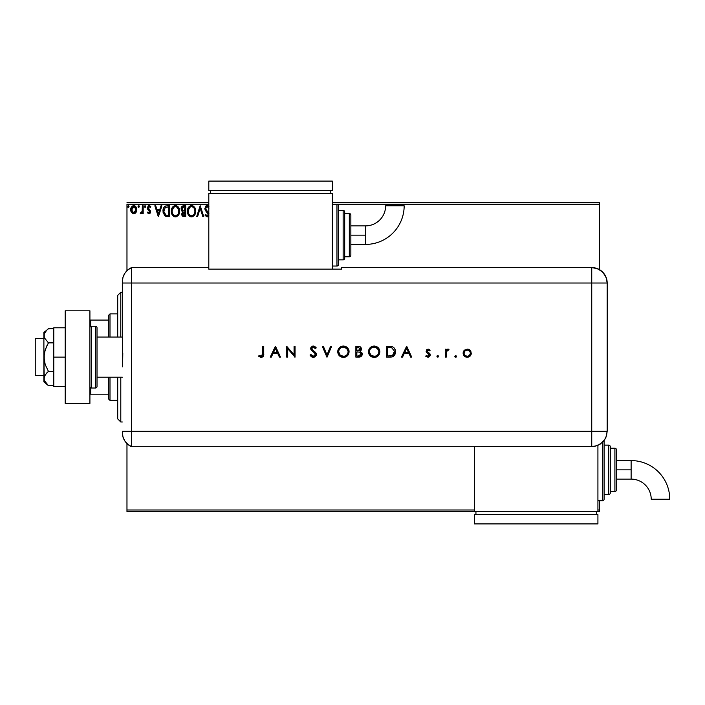 <?xml version="1.0" encoding="UTF-8"?>
<svg xmlns="http://www.w3.org/2000/svg" width="705" height="705" viewBox="0 0 705 705"><rect width="100%" height="100%" fill="white"/><g stroke="black" fill="none" stroke-linecap="round" stroke-linejoin="round"><path stroke-width="1.06" d="M126.971 511.539L474.395 511.539L126.971 511.539L126.971 443.568L126.971 511.539M597.919 511.539L599.462 511.539L597.919 511.539L597.919 445.384L597.919 511.539L474.395 511.539L597.919 511.539M126.971 204.265L208.803 204.265L126.971 204.265L126.971 270.702L126.971 204.265M336.964 204.265L599.462 204.265L599.462 269.645L599.462 204.265L336.964 204.265L336.964 266.032A1.542 1.542 0 0 0 338.515 264.49L338.515 205.807A1.542 1.542 0 0 0 336.964 204.265L332.337 204.265L336.964 204.265A1.542 1.542 0 0 1 338.515 205.807L338.515 264.49A1.542 1.542 0 0 1 336.964 266.032L336.964 204.265M599.462 500.735L599.462 509.997L597.919 509.997L599.462 509.997L599.462 511.539L599.462 500.735M474.395 509.997L126.971 509.997L474.395 509.997M136.003 212.54L136.77 209.032L135.096 206.045L132.417 206.045L130.883 208.345L131.156 211.897L133.086 213.756L135.571 213.069L133.756 213.844L136.003 212.54L136.805 209.737C136.832 207.499 135.809 206.142 133.756 205.675C131.703 206.142 130.689 207.499 130.707 209.737L131.518 212.549L133.756 213.844M142.348 205.807L143.185 205.807L142.348 205.807L142.163 211.447L140.269 213.58L141.397 213.721L142.348 212.549L142.348 213.712L143.185 213.712L143.185 205.807L143.185 213.712L143.185 205.807L142.348 205.807L142.225 211.174L140.269 213.58L140.903 213.844L142.348 212.549L142.348 213.712L143.185 213.712L142.348 213.712M148.94 213.844L150.147 213.157L150.509 211.465L148.367 208.662L148.235 207.473L148.966 206.671L150.324 207.473L150.808 206.741L149.354 205.693L148.024 206.124L147.486 208.883L149.68 211.993L149.072 212.848L147.83 212.046L147.336 212.725L148.94 213.844L150.526 211.773L148.173 207.913L149.187 206.644L150.324 207.473L150.808 206.741L149.09 205.675L147.336 207.957L149.698 211.817L148.896 212.875L147.83 212.046L147.336 212.725L148.94 213.844L150.526 211.958M164.468 215.527L162.996 211.077C162.873 207.957 164.256 206.204 167.138 205.807L165.278 206.151L163.912 207.429L163.111 209.658L163.111 212.575L165.111 216.047L169.649 216.62L169.649 205.807L167.138 205.807C164.256 206.204 162.873 207.957 162.996 211.077L165.437 216.232L169.649 216.62L169.649 205.807L169.649 216.62L168.01 216.62M183.564 205.807L185.723 205.807L182.736 205.939L181.159 207.772L181.264 210.205L182.718 211.641L181.74 214.461L182.692 216.259L185.723 216.62L185.723 205.807L185.723 216.62L185.723 205.807L183.564 205.807L181.018 208.883L182.718 211.641L181.705 213.941C181.723 215.642 182.551 216.541 184.199 216.62L183.749 216.602M197.576 216.62L196.669 216.62L200.141 205.807L196.669 216.62L197.576 216.62L200.202 208.416L202.837 216.62L203.736 216.62L200.273 205.807L203.736 216.62L200.273 205.807L196.669 216.62L197.576 216.62L200.202 208.416L202.837 216.62L203.736 216.62L202.837 216.62M208.918 206.627L207.578 205.587L206.151 205.807L204.847 208.46L205.384 210.381L208.178 214.417L207.085 215.792L205.64 214.399L204.988 215.069L205.349 215.704L207.323 216.876L208.891 215.245M208.9 213.527L205.754 209.024L205.913 207.473L206.865 206.68L207.808 206.838L208.883 208.442L207.349 206.653M187.803 208.671L188.376 207.508L191.531 205.534C188.72 206.239 187.336 208.134 187.389 211.218C187.336 214.338 188.737 216.232 191.593 216.893C194.395 216.162 195.761 214.25 195.699 211.165L195.153 208.327L193.364 206.08L190.57 205.675L188.376 207.508L187.442 212.196L188.385 214.954L189.742 216.364L191.839 216.884L193.857 215.968L195.223 213.888L195.699 211.165L192.553 216.743M179.625 211.165L178.162 206.847L176.417 205.666L174.496 205.675L172.892 206.732L171.544 209.288L171.544 213.166L173.659 216.364L176.479 216.743L178.656 214.893L179.625 211.165C179.669 208.09 178.277 206.213 175.457 205.534C172.646 206.239 171.262 208.134 171.315 211.218C171.262 214.338 172.663 216.232 175.519 216.893C178.321 216.162 179.687 214.25 179.625 211.165M160.987 205.807L161.894 205.807L158.422 216.62L161.894 205.807L160.987 205.807L159.876 209.27L156.836 209.27L155.726 205.807L154.827 205.807L158.29 216.62L161.894 205.807L160.987 205.807L159.876 209.27L156.836 209.27L155.726 205.807L154.827 205.807L158.29 216.62L154.827 205.807L155.726 205.807M145.812 206.574L145.124 205.675L144.437 206.415L144.966 207.455L145.803 206.732L145.124 207.473L145.812 206.574L145.124 207.473L144.428 206.574L145.124 207.473L144.428 206.574L145.124 205.675L144.428 206.574L145.124 205.675L145.812 206.574L145.124 207.473L144.428 206.574L145.124 205.675L145.812 206.574M138.057 206.574L138.744 205.675L138.057 206.574L138.744 205.675L138.057 206.574L138.744 205.675L139.44 206.574L139.264 205.975L138.092 206.265L138.594 207.455L139.44 206.574L138.744 207.473L139.44 206.574L138.744 207.473L138.057 206.574L138.744 207.473M128.513 207.455L127.667 206.574L128.354 205.675L129.05 206.574L128.513 205.693L127.702 206.882L128.354 207.473L129.006 206.882L128.063 207.393M599.462 202.723L332.337 202.723L599.462 202.723L599.462 204.265L599.462 202.723M208.803 202.723L126.971 202.723L208.803 202.723M208.803 206.468L207.129 205.534L204.847 208.46L208.178 214.417L207.085 215.792L205.64 214.399L204.988 215.069L207.076 216.893L208.548 216.047M207.358 205.543L208.001 205.745M207.508 206.688L205.675 208.477L205.948 209.535L205.71 208.098M206.944 210.857L205.948 209.535M208.803 213.227L207.332 211.262M206.151 215.245L205.64 214.399L204.988 215.069L205.349 215.704M205.64 214.408L205.983 215.007M206.574 215.642L207.323 215.765M208.142 214.047L208.09 214.981M208.178 214.417L207.614 212.954M207.675 213.025L207.164 212.478M205.155 209.931L204.988 209.464M205.208 206.891L205.737 206.142M206.151 205.807L206.856 205.552M191.108 216.867L190.632 216.77M190.006 216.514L188.394 214.963M188.376 214.937L188.059 214.373M187.715 213.509L187.927 214.091M187.468 212.425L187.618 213.166M187.389 211.218L187.398 210.725M188.015 208.169L188.367 207.517M195.69 210.68L195.699 211.165C195.743 208.09 194.351 206.213 191.531 205.534L191.531 205.534M194.695 207.473L192.483 205.666M193.381 206.089L194.695 207.464M195.162 208.345L195.347 208.839M187.398 211.712L187.442 212.196M194.571 213.13L194.756 212.416M192.016 215.748L191.557 215.792C189.293 215.219 188.182 213.694 188.217 211.218L188.261 212.002L188.217 211.218C188.165 208.724 189.275 207.2 191.557 206.644C193.804 207.2 194.906 208.715 194.871 211.174L194.827 210.398L194.871 211.174C194.924 213.65 193.813 215.192 191.557 215.792L191.76 215.783M188.764 213.756L189.151 214.408M188.394 212.743L188.261 212.002M188.79 213.818L188.402 212.769M191.17 215.756L190.279 215.439M188.261 210.434L189.812 207.296M189.222 207.896L188.711 208.759M194.395 208.795L194.827 210.398M193.619 207.605L194.078 208.213M183.679 216.594L182.956 216.409M182.313 215.897L181.714 214.205M182.331 211.447L181.432 210.548M181.978 211.2L181.264 210.205M181.361 207.252L181.837 206.547M182.859 210.689L181.846 208.883L183.943 206.918L184.895 206.918L184.895 210.936L183.15 210.813L184.472 210.936L183.15 210.813L181.89 209.35M183.097 215.272L182.577 213.483L183.335 212.249L184.472 212.046L183.82 212.09M182.613 213.289L182.533 213.923L184.895 212.046L184.895 215.51L184.031 215.51L182.533 213.923L182.877 215.06M183.247 212.302L182.692 213.051M181.89 208.407L182.683 207.155M184.472 212.046L184.895 215.51L184.031 215.51M179.572 212.143L179.502 212.602M179.149 213.888L178.665 214.884M175.034 216.867L174.558 216.77M173.659 216.364L172.32 214.972M172.311 214.946L171.985 214.373M171.394 212.425L171.324 211.712M171.544 209.288L172.892 206.724M174.135 205.807L174.955 205.569M178.621 207.473L178.145 206.838M178.162 206.856L178.621 207.464M179.088 208.345L179.273 208.839M179.396 209.244L179.511 209.782M176.602 206.891L178.55 209.394M178.691 212.346L178.797 211.174C178.85 213.65 177.739 215.192 175.483 215.792L175.483 215.792C173.219 215.219 172.099 213.694 172.143 211.218C172.09 208.724 173.201 207.2 175.483 206.644C177.731 207.2 178.832 208.715 178.797 211.174L178.682 212.416M177.766 214.54L175.677 215.783M172.69 213.756L173.078 214.408M172.143 211.218L172.187 210.434L172.143 211.218M172.32 212.743L172.187 212.002M172.716 213.818L172.328 212.769M175.096 215.756L174.206 215.439M172.187 210.434L173.738 207.296M173.148 207.896L172.637 208.759M178.797 211.174L178.753 210.398L178.797 211.174M178.321 208.795L178.004 208.213M177.545 207.605L176.62 206.9M176.462 215.58L177.581 214.752M178.7 212.346L178.497 213.13M166.715 216.55L166.098 216.453M166.186 205.878L165.657 206.001M165.278 206.151L164.503 206.688M163.022 211.826L163.357 213.597M164.538 214.012L166.16 215.307L163.851 211.694L165.208 207.481L168.821 206.918L168.821 215.51L165.878 215.21L164.256 213.465M167.667 215.501L167.059 215.457M163.912 209.949L164.009 209.5M158.361 214.012L157.197 210.381L159.515 210.381L158.361 214.012L157.197 210.381L159.515 210.381L158.361 214.012M147.336 212.725L147.83 212.046L149.072 212.848L149.698 211.817L147.609 209.174L147.363 207.552M148.896 212.875L149.698 211.817L148.667 210.284L149.495 211.095M148.887 205.684L148.447 205.816M149.857 205.851L150.491 206.318M150.808 206.741L150.324 207.473L148.966 206.671M149.187 206.644L148.173 207.913L148.367 208.662L150.262 210.557L150.526 211.773M148.191 207.684L150.385 210.848M149.636 213.659L149.134 213.835M149.918 213.439L150.438 212.496M144.428 206.574L144.966 205.693M140.736 213.826L140.269 213.58L140.665 212.734L141.273 212.831M140.903 213.844L140.269 213.58L140.903 213.844M140.665 212.734L141.159 212.866M141.996 211.976L142.331 209.826M142.304 210.504L142.225 211.174M139.44 206.574L138.744 205.675L139.44 206.574M131.148 211.888L130.918 211.271M130.892 211.192L130.751 210.478M130.883 208.345L131.121 207.675M131.148 207.623L131.447 207.067M132.425 206.045L133.404 205.693M133.932 205.675L134.946 205.957M135.096 206.045L136.329 207.526M136.62 211.209L136.365 211.897M133.756 206.644L133.236 206.724L134.276 206.724L135.977 209.729L133.624 212.875L131.544 209.729L131.668 208.689L131.571 210.257L133.756 206.644L135.316 207.49M135.457 207.719L135.95 209.209M133.624 212.875L135.977 209.729L135.448 211.764L134.285 212.795M133.492 212.857L132.064 211.764L131.571 210.257M133.034 206.803L132.064 207.719L133.245 206.724M135.95 210.266L135.977 209.729M128.275 205.675L127.667 206.574L128.354 207.473L127.667 206.574L128.354 205.675L127.667 206.574L128.354 205.675L129.05 206.574M193.02 207.085L193.611 207.596M183.943 206.918L184.895 206.918L184.472 210.936M178.612 209.632L178.753 210.398M178.374 213.474L178.021 214.17M167.922 206.918L168.821 206.918L168.821 215.51L168.275 215.51M164.036 212.804L163.93 212.293M131.544 209.729L131.571 209.209M131.668 208.689L132.064 207.719M134.276 206.724L134.752 206.953M135.853 210.786L135.448 211.764M133.236 212.795L132.769 212.549M120.793 421.987L117.709 418.893L117.709 377.201L117.709 418.893L120.793 421.987L122.335 421.987L120.793 421.987L120.793 377.201L120.793 421.987M117.709 295.369L120.793 292.284L122.335 292.284L120.793 292.284L120.793 337.06L120.793 292.284L117.709 295.369L117.709 337.06L117.709 295.369M108.438 377.201L108.438 398.827L109.989 400.369L109.989 377.201L109.989 400.369L117.709 400.369L109.989 400.369L108.438 398.827L108.438 377.201M108.438 320.07L108.438 337.06L108.438 315.443L108.438 320.07L89.914 320.07L90.839 320.07L90.839 326.38L90.839 320.07L108.438 320.07M109.989 313.901L108.438 315.443L109.989 313.901L109.989 337.06L109.989 313.901L117.709 313.901L109.989 313.901M89.914 394.192L108.438 394.192L90.839 394.192L90.839 387.882L90.839 394.192L89.914 394.192M43.895 338.603L35.25 338.603L35.25 375.659L43.895 375.659L35.25 375.659L35.25 338.603L43.895 338.603M43.895 381.837L48.451 385.661L46.653 383.996L48.451 385.661L53.783 385.661L48.451 385.661L44.239 380.427L43.895 357.135L43.895 381.837L44.239 376.646L46.645 373.068L48.451 371.394L53.783 371.394L48.451 371.394L45.208 364.591L44.239 360.925L44.239 353.364L46.645 346.208L48.451 342.868L53.783 342.868L48.451 342.868L44.239 337.625L44.239 333.853L46.645 330.275L48.451 328.601L53.783 328.601L48.055 328.944M122.335 337.06L97.017 337.06L122.335 337.06M97.017 377.201L122.335 377.201L97.017 377.201M91.456 388.014L91.456 326.248A1.542 1.542 0 0 0 89.914 327.799A1.542 1.542 0 0 1 91.456 326.248L91.456 388.014L95.466 388.014A1.542 1.542 0 0 0 97.017 386.472L97.017 327.799A1.542 1.542 0 0 0 95.466 326.248L95.466 388.014L95.466 326.248L91.456 326.248L95.466 326.248A1.542 1.542 0 0 1 97.017 327.799L97.017 386.472A1.542 1.542 0 0 1 95.466 388.014L91.456 388.014A1.542 1.542 0 0 1 89.914 386.472A1.542 1.542 0 0 0 91.456 388.014M89.914 310.808L89.914 403.454L65.204 403.454L89.914 403.454L89.914 310.808L65.204 310.808L65.204 403.454L65.204 310.808L89.914 310.808M53.783 386.472L65.204 386.472L53.783 386.472L53.783 357.135L65.204 357.135L53.783 357.135L53.783 327.799L65.204 327.799L53.783 327.799L53.783 386.472M43.895 378.532L45.199 374.813L48.451 371.394L45.208 364.591L43.895 357.135L43.895 332.425L44.239 337.616L48.451 342.868L45.199 349.698L43.895 357.135L43.895 335.739L44.239 333.853L46.636 330.293M46.645 330.275L43.895 332.425M46.521 383.855L44.239 380.427M122.335 432.535A15.439 15.439 0 0 0 131.606 446.688A15.439 15.439 0 0 1 122.335 432.535L122.978 436.95L124.856 440.995L127.816 444.335L131.606 446.688L131.606 267.574L127.816 269.927L124.856 273.267L122.978 277.312L122.335 281.727A15.439 15.439 0 0 1 131.606 267.574A15.439 15.439 0 0 0 122.335 281.727L122.335 282.106M122.626 349.292L122.335 283.013L131.606 283.013L131.606 267.574L131.606 283.013L122.335 283.013L122.529 366.829M131.606 431.248L131.606 283.013L591.742 283.013L591.742 431.248L122.335 431.248L131.606 431.248L131.606 283.013L131.606 446.688L131.606 431.248L131.606 446.688L591.742 446.679L591.742 431.248L131.606 431.248M122.793 353.187L122.626 364.952M456.62 356.369L455.712 357.268L456.62 356.369L455.712 355.47L456.62 356.369L455.712 355.47L456.62 356.369L455.712 357.268L454.813 356.369L455.077 357.003L456.549 356.712L455.888 355.487L454.813 356.369L455.721 355.47M436.941 356.369L437.84 357.268L438.677 356.025L437.206 355.734L436.941 356.369L437.84 355.47L436.941 356.369L437.84 357.268L438.739 356.369L437.84 355.47L438.739 356.369L437.84 357.268L436.941 356.369L437.84 357.268L438.739 356.369L437.84 355.47L438.739 356.369M402.52 357.135L401.462 357.135L406.591 346.322L401.462 357.135L402.52 357.135L404.168 353.672L409.067 353.672L410.662 357.135L411.72 357.135L406.732 346.322L401.462 357.135L402.52 357.135L404.168 353.672L409.067 353.672L410.662 357.135L411.72 357.135L406.732 346.322L411.72 357.135L410.662 357.135M368.486 351.777L368.9 353.954L370.151 355.778L372.002 357.012L374.179 357.409L376.364 356.994L378.206 355.752L379.44 353.91L379.845 351.724L379.44 349.521L378.18 347.671L376.303 346.437L373.817 346.049L370.09 347.732L368.486 351.777C368.812 355.232 370.715 357.118 374.179 357.409C377.651 357.091 379.537 355.197 379.845 351.724C379.528 348.217 377.616 346.322 374.099 346.049C370.645 346.393 368.777 348.305 368.486 351.777M337.721 351.777L338.136 353.954L339.387 355.778L341.238 357.012L343.423 357.409L345.6 356.994L347.442 355.752L348.675 353.91L349.081 351.724L348.675 349.521L347.415 347.671L345.538 346.437L343.053 346.049L339.114 347.962L337.721 351.777C338.048 355.232 339.951 357.118 343.423 357.409C346.886 357.091 348.772 355.197 349.081 351.724C348.763 348.217 346.851 346.322 343.335 346.049C339.88 346.393 338.012 348.305 337.721 351.777L337.73 351.495M313.029 357.4L315.443 356.571L316.378 354.483L315.532 352.456L312.236 349.777L311.672 348.526L312.958 347.177L315.364 348.543L316.245 347.873L314.65 346.349L312.853 346.084L311.152 347.124L310.861 349.442L314.818 353.152L315.364 354.853L314.747 355.822L313.293 356.298L310.923 354.5L310.006 355.047L311.31 356.73L313.293 357.409L316.378 354.483L311.672 348.526L313.258 347.151L315.364 348.543L316.245 347.873L313.364 346.049L310.702 348.57L311.302 350.218L315.02 353.408L315.408 354.465L313.293 356.298L310.923 354.5L310.006 355.047L313.293 357.409L315.038 356.897M271.293 357.135L270.235 357.135L275.364 346.322L270.235 357.135L271.293 357.135L272.941 353.672L277.84 353.672L279.436 357.135L280.493 357.135L275.505 346.322L270.235 357.135L271.293 357.135L272.941 353.672L277.84 353.672L279.436 357.135L280.493 357.135L275.505 346.322L280.493 357.135L279.436 357.135M262.754 353.513L262.093 356.016L260.894 356.263L259.167 355.329L258.594 356.166L261.202 357.409L263.37 356.192L263.723 346.322L262.754 346.322L262.754 353.513L261.255 356.298L259.167 355.329L258.594 356.166L261.202 357.409C263.176 357.047 264.014 355.787 263.723 353.619L263.723 346.322L262.754 346.322L262.709 354.668M287.693 357.135L287.693 348.649L295.043 357.135L295.043 346.322L294.073 346.322L294.073 354.826L286.724 346.322L286.724 357.135L287.693 357.135L286.724 357.135L287.693 357.135L287.693 348.649L295.043 357.135L295.043 346.322L294.073 346.322L294.073 354.826L286.724 346.322L286.724 357.135L286.926 346.322M330.583 346.322L331.623 346.322L327.05 357.135L331.623 346.322L330.583 346.322L326.979 354.844L323.375 346.322L322.335 346.322L326.908 357.135L322.335 346.322L326.908 357.135L331.623 346.322L330.583 346.322L326.979 354.844L323.375 346.322L322.335 346.322L323.375 346.322M359.118 357.127L355.875 357.135L360.07 356.959L361.647 355.866L362.106 353.152L360.167 351.301L361.101 350.323L361.348 348.385L359.726 346.552L355.875 346.322L355.875 357.135L355.875 346.322L355.875 357.135L358.801 357.135C360.845 357.082 362 356.06 362.247 354.06L360.167 351.301L361.418 349.001C361.136 347.089 359.991 346.199 357.981 346.322L358.299 346.331M389.988 357.135L392.659 356.721L394.412 355.355L395.426 352.949L395.32 350.244L394.245 348.076L392.623 346.869L386.64 346.322L386.64 357.135L389.988 357.135C393.461 357.1 395.302 355.346 395.505 351.865C395.523 349.416 394.439 347.697 392.253 346.71L386.64 346.322L386.64 357.135L386.64 346.322L388.825 346.322M428.129 349.098L426.684 349.698L426.155 351.487L426.781 352.712L429.054 354.28L429.292 355.294L428.182 356.281L426.358 355.47L425.714 356.201L427.97 357.268L429.609 356.615L430.279 355.214L429.777 353.593L427.115 351.319L427.732 350.147L429.495 350.896L430.147 350.218L428.711 349.187L426.128 351.169L426.49 352.385L429.319 355.029L427.926 356.298L426.358 355.47L425.714 356.201L427.97 357.268L430.288 354.985L429.918 353.769L427.098 351.125L428.129 350.068L429.495 350.896L430.147 350.218L428.129 349.098M446.221 357.135L445.252 357.135L446.221 357.135L446.485 351.469L448.997 349.363L447.552 349.195L446.221 350.394L446.221 349.231L445.252 349.231L445.252 357.135L445.252 349.231L445.252 357.135L446.221 357.135L446.397 351.769L448.997 349.363L448.151 349.098L446.221 350.394L446.221 349.231L445.252 349.231L446.221 349.231M464.216 350.403L463.15 353.61L464.939 356.615L466.816 357.259L468.79 356.994L471.002 354.774L470.878 351.346L468.058 349.169L464.507 350.103L463.132 353.205C463.361 355.708 464.727 357.065 467.221 357.268C469.715 357.065 471.072 355.708 471.301 353.205L470.226 350.394L467.221 349.098L464.216 350.403M591.742 267.574L591.742 283.013L607.181 283.013C606.274 273.637 601.127 268.49 591.742 267.574A15.439 15.439 0 0 1 607.181 283.013L606.009 277.109L602.66 272.095L597.655 268.746L591.742 267.574L341.599 267.574L341.599 269.151L208.803 269.151L208.803 267.574L131.606 267.574L131.606 283.013L591.742 283.013L591.742 267.574L341.599 267.574L341.599 269.151L208.803 269.151L208.803 267.574L131.606 267.574M607.181 283.013L607.181 428.164L607.181 283.013L591.742 283.013L591.742 431.248L607.172 431.248L607.181 428.164L607.172 431.248L591.742 431.248L591.742 446.679L597.646 445.507L602.652 442.158L604.573 439.823L606.511 435.725L607.172 431.248L606 437.153L604.573 439.823L600.316 444.079L594.756 446.38L474.395 446.679L474.395 511.539L474.395 446.688L131.606 446.688M262.754 346.322L263.723 346.322L263.714 354.28M263.714 354.324L263.617 355.382M263.37 356.192L262.93 356.774M260.824 357.382L260.163 357.215M258.876 356.413L259.502 355.558M259.167 355.329L261.485 356.281M260.189 355.972L261.255 356.298M261.696 356.228L262.26 355.875M275.417 348.429L277.329 352.562L273.461 352.562L275.417 348.429L277.329 352.562L273.461 352.562L275.417 348.429M294.073 346.322L295.043 346.322L294.822 357.135M312.491 357.312L310.27 355.514M310.006 355.047L310.923 354.5L311.874 355.725M311.557 355.408L312.535 356.148M313.099 356.289L313.681 356.272M315.294 355.073L314.597 352.923M313.928 352.324L313.073 351.68M312.606 351.346L312.156 350.993M310.746 348.067L310.896 347.574M312.28 346.252L312.844 346.093M313.813 346.084L314.923 346.507M316.245 347.873L315.117 348.235M314.712 347.794L313.743 347.212M313.901 347.257L312.685 347.23M311.698 348.226L313.099 350.473M311.672 348.526L312.103 349.627M314.73 351.689L315.267 352.174M315.523 352.447L314.721 351.68M315.822 352.835L316.113 353.337M316.14 353.399L316.316 353.928M316.325 355.073L316.14 355.62M312.853 346.084L312.359 346.217M337.748 351.222L337.818 350.667M337.951 350.129L338.136 349.592M338.382 349.054L338.647 348.596M340.515 346.807L341.167 346.481M341.661 346.296L343.053 346.049M343.335 346.049L343.899 346.067M345.556 346.446L347.45 347.706L348.825 349.953M348.966 350.5L349.081 351.724M348.675 353.901L346.983 356.166M346.402 356.589L344.533 357.312M343.696 357.4L343.141 357.4M341.238 357.012L339.387 355.778M340.251 356.483L337.748 352.333M348.111 351.954L348.111 351.724C347.821 348.904 346.234 347.38 343.379 347.151C346.234 347.38 347.821 348.904 348.111 351.724L347.909 353.108M344.287 356.228L343.837 356.281M348.111 351.724L348.111 351.724C347.829 354.562 346.252 356.087 343.379 356.298L340.101 355.02M340.083 355.012L338.691 351.769C338.973 348.949 340.533 347.406 343.379 347.151L346.71 348.455L348.111 351.495M347.089 354.633L346.507 355.205M341.978 356.113L343.379 356.298C340.55 356.078 338.99 354.571 338.691 351.769L338.708 351.31L338.691 351.769M338.788 352.72L339.043 353.54M341.158 355.778L341.608 355.981M342.48 347.239L342.04 347.345M341.202 347.688L342.921 347.177M339.554 349.072L340.409 348.191M339.035 349.988L339.264 349.513M361.163 347.838L361.357 348.393M361.339 349.68L361.11 350.314M361.083 350.35L360.484 351.081M361.691 352.333L362.106 353.152M362.106 353.135L362.211 353.602M362.229 354.386L361.982 355.32M361.639 355.875L361.207 356.333M359.506 352.13L357.488 352.007L359.506 352.13L361.277 354.06L358.228 356.025L356.845 356.025L356.845 352.007L359.259 352.086M361.26 354.315L360.229 355.708L358.739 356.016L359.497 355.937M357.497 350.896L356.845 350.896L356.845 347.433L358.158 347.433L360.44 348.825L357.497 350.896L359.171 350.711L360.431 349.266L359.435 350.605L356.845 350.896L356.845 347.433L358.158 347.433M358.228 356.025L356.845 356.025L356.845 352.007L357.488 352.007M359.938 355.831L361.189 354.606M368.486 351.495L368.9 349.592M371.279 346.807L373.817 346.049M374.099 346.049L374.663 346.067M376.32 346.446L378.153 347.644M378.224 347.706L379.44 349.521M379.44 353.901L377.748 356.166M377.166 356.589L376.373 356.994M376.355 357.003L375.298 357.312M374.461 357.4L373.906 357.4M372.002 357.012L371.024 356.492M370.997 356.474L370.169 355.796M369.314 354.747L368.786 353.646M378.876 351.954L378.876 351.724C378.594 354.562 377.016 356.087 374.144 356.298L374.602 356.281L374.144 356.298C371.315 356.078 369.746 354.571 369.455 351.769C369.728 348.949 371.297 347.406 374.144 347.151L376.267 347.635L374.144 347.151C376.999 347.38 378.576 348.904 378.876 351.724L378.673 353.108M375.051 356.228L374.602 356.281M372.742 356.113L374.144 356.298L370.856 355.02M370.848 355.012L369.473 352.227M378.876 351.724L378.523 349.936L378.876 351.724M377.854 354.633L377.272 355.205M369.543 352.72L369.799 353.54M371.923 355.778L372.372 355.981M374.144 347.151L373.685 347.177L374.144 347.151M371.967 347.688L372.804 347.345M370.319 349.072L371.174 348.191M369.799 349.988L370.028 349.513M369.473 351.31L369.535 350.861M390.561 346.393L391.187 346.463M393.672 347.512L394.174 347.997M394.254 348.085L394.712 348.737M395.082 349.486L395.32 350.235M395.487 352.412L395.426 352.949M394.932 354.509L394.641 355.02M392.65 356.73L392.147 356.889M392.112 356.897L390.544 357.118M392.8 355.355L387.609 356.025L387.609 347.433L391.689 347.732L394.492 351.178L392.5 355.523M394.5 352.509L394.333 353.328M390.87 347.565L391.486 347.68M388.852 356.025L387.609 356.025L387.609 347.433L388.79 347.433M394.492 352.597L393.69 354.544M406.653 348.429L408.556 352.562L404.696 352.562L406.653 348.429L408.556 352.562L404.696 352.562L406.653 348.429M429.257 349.451L429.724 349.795M430.147 350.218L429.354 350.738M428.332 350.085L429.495 350.896L427.926 350.085M428.129 350.068L427.098 351.125L427.486 351.971L427.098 351.125M430.288 354.985L430.006 353.91M428.428 357.232L427.97 357.268M425.714 356.201L426.358 355.47L427.468 356.236M427.697 356.289L428.393 356.228M428.675 356.104L429.204 355.531M429.31 355.161L428.922 354.148M429.319 355.029L426.49 352.385L426.128 351.169M428.111 353.602L426.49 352.385M447.04 349.469L447.834 349.125M448.997 349.363L448.151 349.098L448.997 349.363L448.459 350.209L447.816 350.077M446.485 351.469L446.336 352.095M446.291 352.438L446.239 353.461M446.247 353.117L446.221 354.474M456.056 357.206L455.386 357.206M454.813 356.369L455.712 357.268L454.813 356.369M468.067 349.169L468.869 349.416M469.274 349.627L469.794 349.988M471.231 354.007L471.002 354.774M464.939 356.624L463.82 355.487M463.176 352.553L463.282 352.051M463.397 351.698L463.908 350.773M467.547 350.085L467.221 350.068C469.116 350.253 470.156 351.301 470.332 353.214L470.279 352.615M470.332 353.214C470.156 355.108 469.116 356.14 467.221 356.298C465.318 356.14 464.278 355.117 464.101 353.214L464.154 353.822L464.101 353.214C464.278 351.301 465.318 350.253 467.221 350.068L465.485 350.588L467.829 350.121L469.627 351.222L469.028 350.649M467.221 356.298L465 355.417L467.221 356.298M470.323 353.513L469.433 355.417L467.829 356.245M465 355.417L464.339 354.421M464.613 351.487L465.476 350.596L464.621 351.46M348.094 352.183L348.032 352.632M342.93 356.281L342.48 356.228M338.779 352.676L338.708 352.227M338.708 351.31L338.77 350.861M360.978 353.064L361.251 353.76M378.858 352.183L378.796 352.632M373.694 356.281L373.245 356.228M373.236 347.239L373.685 347.177M375.932 347.494L378.523 349.936M389.204 347.442L390.041 347.486M393.601 354.659L393.055 355.179M390.403 355.981L389.627 356.016M464.331 354.404L464.154 353.822M465.476 350.596L466.014 350.297M365.543 235.144L365.543 244.415A38.625 38.625 0 0 0 404.168 205.79L385.635 205.79A20.093 20.093 0 0 1 365.543 225.882L365.543 235.144L350.861 235.144L350.861 255.219L350.861 215.078A1.542 1.542 0 0 0 349.319 213.527L349.319 256.77A1.542 1.542 0 0 0 350.861 255.219A1.542 1.542 0 0 1 349.319 256.77L349.319 213.527L344.692 213.527L349.319 213.527A1.542 1.542 0 0 1 350.861 215.078L350.861 235.144L365.543 235.144L365.543 225.882A20.093 20.093 0 0 0 385.635 205.79L404.168 205.79A38.625 38.625 0 0 1 365.543 244.415L365.543 235.144M343.141 210.442L343.141 259.854A1.542 1.542 0 0 0 344.692 258.312L344.692 211.985A1.542 1.542 0 0 0 343.141 210.442L338.515 210.442L343.141 210.442A1.542 1.542 0 0 1 344.692 211.985L344.692 258.312A1.542 1.542 0 0 1 343.141 259.854L343.141 210.442M344.692 256.77L349.319 256.77L344.692 256.77M338.515 259.854L343.141 259.854L338.515 259.854M332.337 266.032L336.964 266.032L332.337 266.032M332.337 269.151L332.337 193.461L208.803 193.461L208.803 267.574L208.803 193.461L332.337 193.461L332.337 269.151M210.354 190.368L210.354 193.461L210.354 190.368M330.795 190.368L330.795 193.461L330.795 190.368M208.803 181.106L208.803 190.368L208.803 181.106L332.337 181.106L332.337 190.368L208.803 190.368L332.337 190.368L332.337 181.106L208.803 181.106M631.125 460.585A38.625 38.625 0 0 1 669.75 499.211A38.625 38.625 0 0 0 631.125 460.585L631.125 469.856L631.125 460.585L616.452 460.585M651.217 499.211A20.093 20.093 0 0 0 631.125 479.118L631.125 469.856L616.452 469.856L631.125 469.856L631.125 479.118A20.093 20.093 0 0 1 651.217 499.211L669.75 499.211L651.217 499.211M604.097 499.193A1.542 1.542 0 0 1 602.555 500.735L597.919 500.735L602.555 500.735L602.555 442.255L602.555 500.735A1.542 1.542 0 0 0 604.097 499.193L604.097 440.51L604.097 499.193M608.732 445.146A1.542 1.542 0 0 1 610.274 446.688L610.274 493.015A1.542 1.542 0 0 1 608.732 494.558L604.097 494.558L608.732 494.558L608.732 445.146L604.097 445.146L608.732 445.146L608.732 494.558A1.542 1.542 0 0 0 610.274 493.015L610.274 446.688A1.542 1.542 0 0 0 608.732 445.146M614.91 448.23A1.542 1.542 0 0 1 616.452 449.781L616.452 489.922A1.542 1.542 0 0 1 614.91 491.473L610.274 491.473L614.91 491.473L614.91 448.23L610.274 448.23L614.91 448.23L614.91 491.473A1.542 1.542 0 0 0 616.452 489.922L616.452 449.781A1.542 1.542 0 0 0 614.91 448.23M475.937 511.539L475.937 514.632L475.937 511.539M596.377 514.632L596.377 511.539L596.377 514.632M474.395 514.632L474.395 523.894L474.395 514.632L597.919 514.632L597.919 523.894L597.919 514.632L474.395 514.632M597.919 523.894L474.395 523.894L597.919 523.894M365.543 244.415L350.861 244.415M365.543 225.882L350.861 225.882M631.125 479.118L616.452 479.118"/></g></svg>

